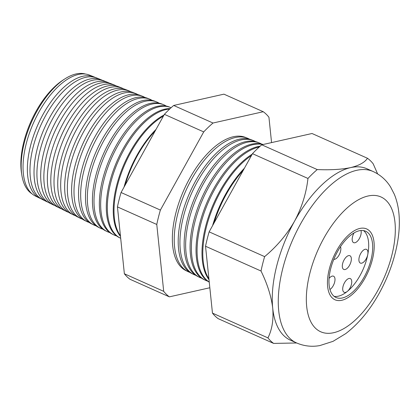 <?xml version="1.0" encoding="UTF-8"?>
<svg xmlns="http://www.w3.org/2000/svg" width="420" height="420" viewBox="0 0 420 420"><rect width="100%" height="100%" fill="white"/><g stroke="black" fill="none" stroke-linecap="round" stroke-linejoin="round"><path stroke-width="0.63" d="M344.09 259.912A7.508 3.644 114.1 0 0 343.765 269.435A7.508 3.644 114.1 0 0 349.571 265.24A7.508 3.644 114.1 0 0 349.892 255.717A7.508 3.644 114.1 0 0 344.09 259.912M354.086 232.874A7.508 3.644 114.1 0 0 353.95 233.121A7.508 3.644 114.1 0 0 353.624 242.645A7.508 3.644 114.1 0 0 359.431 238.45A7.508 3.644 114.1 0 0 360.974 230.486M360.68 253.554A7.508 3.644 114.1 0 0 360.36 263.078A7.508 3.644 114.1 0 0 366.161 258.883A7.508 3.644 114.1 0 0 366.481 249.365A7.508 3.644 114.1 0 0 360.68 253.554M344.484 282.776A7.508 3.644 114.1 0 0 344.164 292.294A7.508 3.644 114.1 0 0 349.965 288.104A7.508 3.644 114.1 0 0 350.285 278.581A7.508 3.644 114.1 0 0 344.484 282.776M329.968 289.48A7.508 3.644 114.1 0 0 333.223 285.726A7.508 3.644 114.1 0 0 333.543 276.203A7.508 3.644 114.1 0 0 329.081 278.407M333.795 259.376A7.508 3.644 114.1 0 0 339.071 255.04A7.508 3.644 114.1 0 0 340.478 246.703M337.575 251.486A36.299 17.619 114.1 0 0 336.026 297.502A36.299 17.619 114.1 0 0 364.077 277.237A36.299 17.619 114.1 0 0 365.626 231.221A36.299 17.619 114.1 0 0 337.575 251.486M334.142 296.352A36.299 17.619 114.1 0 0 360.077 275.452A36.299 17.619 114.1 0 0 363.515 230.585M364.991 278.124A38.798 18.837 114.1 0 0 366.649 228.937A38.798 18.837 114.1 0 0 336.661 250.598A38.798 18.837 114.1 0 0 335.002 299.786A38.798 18.837 114.1 0 0 364.991 278.124A38.798 18.837 -65.9 0 1 335.002 299.786A38.798 18.837 -65.9 0 1 336.661 250.598A38.798 18.837 -65.9 0 1 366.649 228.937A38.798 18.837 -65.9 0 1 364.991 278.124M85.564 74.062A65.735 31.915 114.1 0 0 64.948 78.85A65.735 31.915 114.1 0 0 36.771 111.499A65.735 31.915 114.1 0 0 21.877 175.287A65.735 31.915 114.1 0 0 32.072 193.841M39.742 198.188L35.39 196.035A66.255 32.167 -65.9 0 1 38.787 112.298A66.255 32.167 -65.9 0 1 89.413 75.064L93.923 76.87A66.449 32.261 114.1 0 0 43.145 114.209A66.449 32.261 114.1 0 0 39.742 198.188A66.449 32.261 114.1 0 0 41.092 198.781M95.267 77.48A66.449 32.261 114.1 0 0 93.923 76.87M46.462 201.521L42.383 199.5A66.565 32.314 -65.9 0 1 45.796 115.369A66.565 32.314 -65.9 0 1 96.663 77.963L100.884 79.653A66.749 32.403 114.1 0 0 49.88 117.159A66.749 32.403 114.1 0 0 46.462 201.521A66.749 32.403 114.1 0 0 47.954 202.167M102.364 80.33A66.749 32.403 114.1 0 0 100.884 79.653M53.182 204.85L49.382 202.965A66.88 32.466 -65.9 0 1 52.81 118.44A66.88 32.466 -65.9 0 1 103.913 80.861L107.851 82.436A67.048 32.55 114.1 0 0 56.616 120.11A67.048 32.55 114.1 0 0 53.182 204.85A67.048 32.55 114.1 0 0 54.821 205.548M109.468 83.186A67.048 32.55 114.1 0 0 107.851 82.436M59.897 208.178L56.374 206.43A67.19 32.618 -65.9 0 1 59.819 121.517A67.19 32.618 -65.9 0 1 111.164 83.758L114.812 85.213A67.347 32.697 114.1 0 0 63.352 123.06A67.347 32.697 114.1 0 0 59.897 208.178A67.347 32.697 114.1 0 0 61.682 208.929M116.566 86.042A67.347 32.697 114.1 0 0 114.812 85.213M66.617 211.507L63.373 209.895A67.499 32.771 -65.9 0 1 66.832 124.588A67.499 32.771 -65.9 0 1 118.414 86.651L121.779 87.995A67.646 32.839 114.1 0 0 70.088 126.011A67.646 32.839 114.1 0 0 66.617 211.507A67.646 32.839 114.1 0 0 68.549 212.31M123.664 88.898A67.646 32.839 114.1 0 0 121.779 87.995M73.337 214.835L70.371 213.365A67.814 32.923 -65.9 0 1 73.847 127.659A67.814 32.923 -65.9 0 1 125.664 89.549L128.74 90.778A67.945 32.986 114.1 0 0 76.823 128.961A67.945 32.986 114.1 0 0 73.337 214.835A67.945 32.986 114.1 0 0 75.416 215.686M130.762 91.754A67.945 32.986 114.1 0 0 128.74 90.778M80.057 218.164L77.364 216.83A68.124 33.075 -65.9 0 1 80.855 130.73A68.124 33.075 -65.9 0 1 132.914 92.447L135.707 93.56A68.245 33.133 114.1 0 0 83.559 131.911A68.245 33.133 114.1 0 0 80.057 218.164A68.245 33.133 114.1 0 0 82.283 219.067M137.86 94.615A68.245 33.133 114.1 0 0 135.707 93.56M86.777 221.492L84.362 220.295A68.434 33.222 -65.9 0 1 87.869 133.802A68.434 33.222 -65.9 0 1 140.165 95.345L142.669 96.343A68.544 33.275 114.1 0 0 90.29 134.862A68.544 33.275 114.1 0 0 86.777 221.492A68.544 33.275 114.1 0 0 89.15 222.442M144.958 97.477A68.544 33.275 114.1 0 0 142.669 96.343M93.497 224.821L91.355 223.76A68.749 33.374 -65.9 0 1 94.883 136.873A68.749 33.374 -65.9 0 1 147.415 98.238L149.63 99.125A68.843 33.422 114.1 0 0 97.025 137.812A68.843 33.422 114.1 0 0 93.497 224.821A68.843 33.422 114.1 0 0 96.017 225.818M152.056 100.338A68.843 33.422 114.1 0 0 149.63 99.125M100.217 228.149L98.354 227.225A69.058 33.526 -65.9 0 1 101.892 139.944A69.058 33.526 -65.9 0 1 154.665 101.136L156.597 101.908A69.142 33.569 114.1 0 0 103.761 140.763A69.142 33.569 114.1 0 0 100.217 228.149A69.142 33.569 114.1 0 0 102.884 229.189M159.154 103.199A69.142 33.569 114.1 0 0 156.597 101.908M106.937 231.478L105.352 230.69A69.373 33.679 -65.9 0 1 108.906 143.015A69.373 33.679 -65.9 0 1 161.915 104.034L163.559 104.69A69.442 33.71 114.1 0 0 110.497 143.714A69.442 33.71 114.1 0 0 106.937 231.478A69.442 33.71 114.1 0 0 109.757 232.565M166.252 106.066A69.442 33.71 114.1 0 0 163.559 104.69M113.657 234.806L112.345 234.155A69.683 33.831 -65.9 0 1 115.92 146.087A69.683 33.831 -65.9 0 1 169.166 106.932L170.525 107.473A69.741 33.857 114.1 0 0 117.233 146.664A69.741 33.857 114.1 0 0 113.657 234.806A69.741 33.857 114.1 0 0 116.623 235.935M171.108 107.72A69.741 33.857 114.1 0 0 170.525 107.473M169.659 109.064A70.04 34.004 114.1 0 0 123.968 149.615A70.04 34.004 114.1 0 0 120.377 238.135L119.343 237.626A69.993 33.983 -65.9 0 1 122.929 149.163A69.993 33.983 -65.9 0 1 170.147 108.602M120.498 236.402A70.308 34.13 -65.9 0 1 129.943 152.234A70.308 34.13 -65.9 0 1 163.984 115.054M163.406 116.099A70.34 34.151 114.1 0 0 130.704 152.565A70.34 34.151 114.1 0 0 120.425 235.72M124.016 187.162A70.618 34.282 -65.9 0 1 136.957 155.305A70.618 34.282 -65.9 0 1 156.03 129.407M155.132 131.024A70.639 34.293 114.1 0 0 137.434 155.516A70.639 34.293 114.1 0 0 125.097 185.215M249.417 139.146A73.048 35.464 114.1 0 0 247.401 138.185A73.048 35.464 114.1 0 0 191.583 179.235A73.048 35.464 114.1 0 0 187.84 271.556A73.048 35.464 114.1 0 0 189.898 272.412M193.599 274.407L191.84 273.536A73.227 35.548 -65.9 0 1 195.594 180.994A73.227 35.548 -65.9 0 1 251.548 139.844L253.37 140.569A73.306 35.59 114.1 0 0 197.353 181.766A73.306 35.59 114.1 0 0 193.599 274.407A73.306 35.59 114.1 0 0 195.783 275.31M255.502 141.598A73.306 35.59 114.1 0 0 253.37 140.569M199.358 277.263L197.836 276.507A73.489 35.679 -65.9 0 1 201.6 183.624A73.489 35.679 -65.9 0 1 257.759 142.328L259.34 142.958A73.558 35.71 114.1 0 0 203.128 184.296A73.558 35.71 114.1 0 0 199.358 277.263A73.558 35.71 114.1 0 0 201.668 278.208M261.581 144.044A73.558 35.71 114.1 0 0 259.34 142.958M262.836 144.559A73.815 35.837 114.1 0 0 208.903 186.821A73.815 35.837 114.1 0 0 205.118 280.114L203.831 279.479A73.757 35.81 -65.9 0 1 207.611 186.26A73.757 35.81 -65.9 0 1 263.125 144.496M209.255 282.151A74.025 35.936 -65.9 0 1 213.623 188.89A74.025 35.936 -65.9 0 1 260.159 146.197M259.308 146.963A74.072 35.962 114.1 0 0 214.672 189.352A74.072 35.962 114.1 0 0 209.244 282.046M208.992 279.636A74.293 36.068 -65.9 0 1 219.634 191.525A74.293 36.068 -65.9 0 1 252.205 154.172M251.454 155.526A74.33 36.083 114.1 0 0 220.447 191.882A74.33 36.083 114.1 0 0 208.903 278.764M212.572 225.671A74.561 36.199 -65.9 0 1 225.645 194.156A74.561 36.199 -65.9 0 1 244.429 168.194M243.254 170.315A74.587 36.209 114.1 0 0 226.217 194.408A74.587 36.209 114.1 0 0 213.969 223.151M21.877 175.287L21.536 173.161A63.488 30.823 -65.9 0 1 35.915 111.547A63.488 30.823 -65.9 0 1 63.131 80.015L64.948 78.85M187.84 271.556L185.945 270.617A72.965 35.422 -65.9 0 1 189.683 178.406A72.965 35.422 -65.9 0 1 245.438 137.403L247.401 138.185M296.678 342.983L273.614 343.403L218.132 318.628A104.197 50.584 -65.9 0 1 212.462 313.115L205.532 246.241A104.197 50.584 -65.9 0 1 209.144 231.851L264.626 256.625C276.78 246.519 286.75 234.717 294.536 221.219A93.87 45.57 -65.9 0 1 350.611 167.612A93.87 45.57 -65.9 0 1 367.075 168.814L373.118 171.512C380.504 174.946 386.337 180.128 390.621 187.068L394.333 194.303C396.848 200.461 398.401 207.123 399 214.289C399.688 222.437 399.326 231.026 397.908 240.056C394.973 258.221 388.773 275.909 379.312 293.129C369.842 310.207 358.633 323.715 345.692 333.653L333.023 341.344L319.83 345.581C311.803 347.025 304.048 346.143 296.562 342.93A93.87 45.57 -65.9 0 1 300.573 223.918A93.87 45.57 -65.9 0 1 373.118 171.512M120.377 238.135A70.04 34.004 114.1 0 0 120.692 238.287M205.118 280.114A73.815 35.837 114.1 0 0 207.553 281.101M209.144 231.851L252.478 153.678A104.197 50.584 -65.9 0 1 261.76 144.8L317.242 169.575C330.445 170.126 341.57 169.475 350.611 167.612C359.084 165.553 364.712 162.446 367.5 158.282A104.197 50.584 -65.9 0 1 373.175 163.795L377.612 173.896M261.76 144.8L312.023 133.502L367.5 158.282M252.478 153.678L307.955 178.453A104.197 50.584 -65.9 0 1 317.242 169.575M212.462 313.115L267.939 337.89C272.087 329.637 273.677 319.72 272.717 308.133A93.87 45.57 -65.9 0 1 294.536 221.219C301.838 207.485 306.317 193.232 307.955 178.453M205.532 246.241L261.014 271.016A104.197 50.584 -65.9 0 1 264.626 256.625M296.562 342.93L290.519 340.231A93.87 45.57 -65.9 0 1 272.717 308.133C271.299 296.462 267.393 284.093 261.014 271.016M273.614 343.403A104.197 50.584 -65.9 0 1 267.939 337.89M169.376 296.851L130.042 279.284A104.197 50.584 -65.9 0 1 124.367 273.772L117.442 206.897A104.197 50.584 -65.9 0 1 121.055 192.507L164.383 114.335A104.197 50.584 -65.9 0 1 173.67 105.457L223.928 94.159L263.261 111.725L213.003 123.023A104.197 50.584 114.1 0 0 203.721 131.901L160.388 210.073A104.197 50.584 114.1 0 0 156.776 224.464L163.7 291.338A104.197 50.584 114.1 0 0 169.376 296.851L209.832 287.758M271.562 142.595L268.937 117.243A104.197 50.584 114.1 0 0 263.261 111.725M124.367 273.772L163.7 291.338M117.442 206.897L156.776 224.464M121.055 192.507L160.388 210.073M164.383 114.335L203.721 131.901M173.67 105.457L213.003 123.023M377.78 290.561A73.841 35.852 114.1 0 0 386.206 200.54A73.841 35.852 114.1 0 0 323.873 238.161A73.841 35.852 114.1 0 0 315.446 328.183A73.841 35.852 114.1 0 0 377.78 290.561"/></g></svg>
